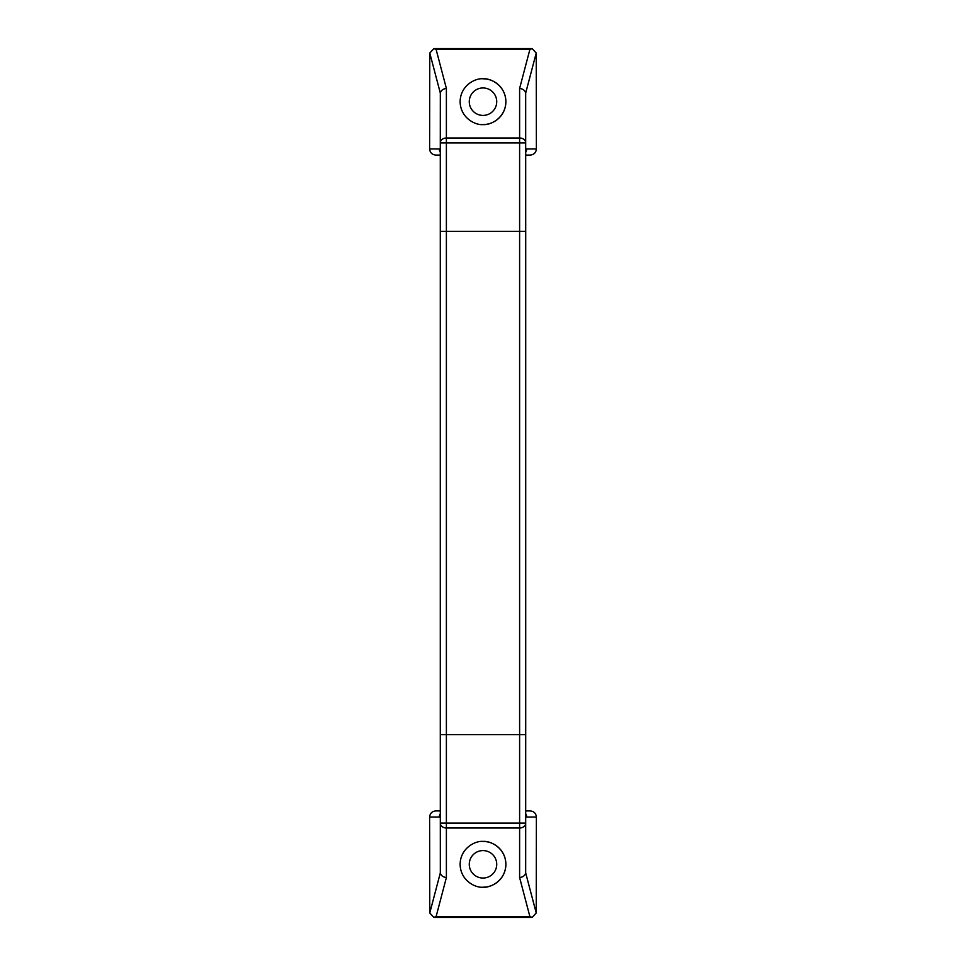 <?xml version="1.0" encoding="UTF-8"?>
<svg xmlns="http://www.w3.org/2000/svg" width="966" height="966" viewBox="0 0 966 966"><rect width="100%" height="100%" fill="white"/><g stroke="black" fill="none" stroke-linecap="round" stroke-linejoin="round"><path stroke-width="1.45" d="M525.673 872.89L536.227 912.979L532.133 917.41L529.875 916.517L519.611 877.551C522.98 877.152 524.997 875.607 525.673 872.89L525.709 734.667L519.611 734.667L525.709 734.667L525.709 231.333L440.291 231.333L446.389 231.333L446.389 142.908L519.611 142.908L519.611 231.333L525.709 231.333L525.673 93.11C524.997 90.393 522.98 88.848 519.611 88.449L519.611 137.993L446.389 137.993A6.098 4.927 180 0 0 440.291 142.908L440.291 734.667L446.389 734.667L440.291 734.667L440.327 872.89C441.003 875.607 443.02 877.152 446.389 877.551L436.125 916.517L433.867 917.41L429.773 912.979L440.327 872.89M519.611 734.667L446.389 734.667L446.389 231.333L519.611 231.333L519.611 734.667L446.389 734.667L446.389 823.092L519.611 823.092L519.611 734.667M483 78.801C476.31 77.884 460.432 84.754 460.118 101.684C460.432 118.613 476.31 125.483 483 124.566C489.69 125.483 505.568 118.613 505.882 101.684C505.568 84.754 489.69 77.884 483 78.801A22.882 22.882 0 0 1 505.882 101.684A22.882 22.882 0 0 1 482.879 124.566M525.673 93.11L536.227 53.021L532.133 48.59L433.867 48.59L429.773 53.021L440.327 93.11L440.291 142.908L446.389 142.908L446.389 88.449C443.02 88.848 441.003 90.393 440.327 93.11M525.709 155.067L530.286 155.067C533.957 154.681 535.997 152.652 536.384 148.969L526.663 148.969L525.709 150.02M429.773 53.021L429.616 148.969C430.003 152.652 432.043 154.681 435.714 155.067L440.291 155.067M536.227 53.021L536.384 148.969M440.291 152.266A6.098 5.989 -90 0 1 439.337 148.969L429.616 148.969M525.709 152.266A6.098 5.989 -90 0 0 526.663 148.969M525.709 142.908A6.098 4.927 180 0 0 519.611 137.993L519.611 142.908L525.709 142.908M532.133 48.59L529.875 49.483L519.611 88.449M446.389 88.449L436.125 49.483L433.867 48.59M483 115.413A13.729 13.729 0 0 1 471.106 94.825A13.729 13.729 0 0 1 494.894 94.825A13.729 13.729 0 0 1 483 115.413M483 887.199C476.31 888.116 460.432 881.246 460.118 864.316C460.432 847.387 476.31 840.517 483 841.434C489.69 840.517 505.568 847.387 505.882 864.316C505.568 881.246 489.69 888.116 483 887.199A22.882 22.882 0 0 0 505.882 864.316A22.882 22.882 0 0 0 482.879 841.434M532.133 917.41L433.867 917.41M525.709 810.933L530.286 810.933C533.957 811.319 535.997 813.348 536.384 817.031L526.663 817.031L525.709 815.98M429.773 912.979L429.616 817.031C430.003 813.348 432.043 811.319 435.714 810.933L440.291 810.933M536.227 912.979L536.384 817.031M440.291 813.734A6.098 5.989 90 0 0 439.337 817.031L429.616 817.031M525.709 813.734A6.098 5.989 90 0 1 526.663 817.031M519.611 877.551L519.611 823.092L525.709 823.092A6.098 4.927 180 0 1 519.611 828.007L446.389 828.007A6.098 4.927 180 0 1 440.291 823.092L446.389 823.092L446.389 877.551M483 850.587A13.729 13.729 0 0 0 471.106 871.175A13.729 13.729 0 0 0 494.894 871.175A13.729 13.729 0 0 0 483 850.587M436.125 49.483L529.875 49.483M440.291 150.02L439.337 148.969M436.125 916.517L529.875 916.517M440.291 815.98L439.337 817.031"/></g></svg>
